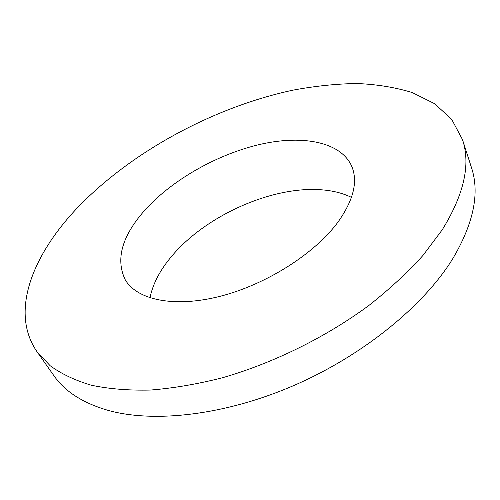 <?xml version="1.0" encoding="UTF-8"?>
<svg xmlns="http://www.w3.org/2000/svg" width="500" height="500" viewBox="0 0 500 500"><rect width="100%" height="100%" fill="white"/><g stroke="black" fill="none" stroke-linecap="round" stroke-linejoin="round"><path stroke-width="0.75" d="M149.975 297.838C152.881 283.512 160.444 269.269 172.662 255.119C206.075 215.981 269.85 187.056 318.412 189.619C331.044 190.212 342.062 192.8 351.463 197.381M462.494 139.625L471.444 167.506C479.944 192.894 473.656 223.394 452.581 259.006C423.65 305.769 363.506 355.138 294.581 385.188C225.606 415.181 154.637 423.244 108.381 410.456C83.044 403.15 64.887 391.556 53.906 375.681L37.031 351.756C8.688 310.8 33.95 251.5 81.556 203.556C135.669 149.319 215.806 106.669 292.906 90.169C314.844 86.062 336.131 83.844 356.763 83.513C376.819 84.338 395.331 87.356 412.294 92.575L434.575 103.675L451.706 119.362L462.494 139.625C470.806 164.344 464.038 194.419 442.206 229.862L422.987 255.419C407.469 272.594 389.419 289.288 368.844 305.5C325.938 337.15 273.606 362.987 222.606 377.713C197.356 384.137 173.287 388.25 150.406 390.056C128.537 390.556 108.794 388.925 91.169 385.181C74.944 380.337 61.262 373.85 50.131 365.706L37.031 351.756M146.544 208.294C174.281 178.469 219.156 153.55 261.444 144.081C303.562 134.756 341.587 142.125 351.969 166.844C358.013 182.056 353.306 200.525 337.856 222.25C314.731 253.669 266.231 284.544 220.238 296.269C174.175 308.05 137.113 299.969 125.281 279.869C115.125 258.831 122.212 234.975 146.544 208.294"/></g></svg>
